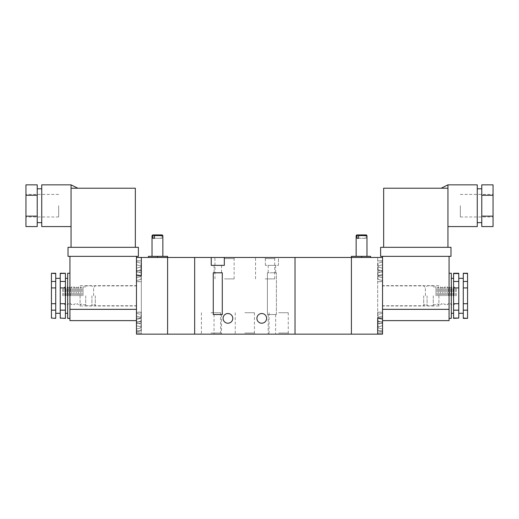 <?xml version="1.0" encoding="UTF-8"?>
<svg xmlns="http://www.w3.org/2000/svg" width="519" height="519" viewBox="0 0 519 519"><rect width="100%" height="100%" fill="white"/><g stroke="black" fill="none" stroke-linecap="round" stroke-linejoin="round"><path stroke-width="0.39" stroke-dasharray="2.6 1.95" d="M438.918 295.811L438.918 305.963L438.918 295.811M382.535 295.811L382.535 305.963L382.535 295.811M463.279 295.811L463.279 313.294L463.279 295.811M458.77 295.811L458.77 313.294L458.77 295.811M453.58 295.811L453.58 313.294L453.58 295.811M451.322 295.811L451.322 313.294L451.322 295.811M451.322 273.26L451.322 318.368M449.071 295.811L449.071 318.368L449.071 295.811M460.347 205.706L460.347 216.987L460.347 205.706M493.05 205.706L493.05 216.987L493.05 205.706M477.259 226.569L477.259 184.848M481.775 205.706L481.775 222.625L481.775 205.706M447.942 247.323L383.664 247.323L447.942 247.323L447.942 188.228C438.802 188.228 438.802 188.228 447.942 188.228C438.802 188.228 438.802 188.228 447.942 188.228L447.942 184.848M453.58 273.26L453.58 318.056L458.77 318.368M463.279 273.26L463.279 318.056L467.561 318.368M453.58 303.706L458.77 303.706L458.77 310.161L453.58 310.161M463.279 303.706L467.561 303.706L467.561 318.056M463.279 310.161L467.561 310.161M453.58 281.467L458.77 281.467L458.77 287.915L453.58 287.915M463.279 281.467L467.561 281.467L467.561 303.706M463.279 287.915L467.561 287.915M458.77 273.26L453.58 273.565M467.561 273.26L467.561 281.467M463.279 273.565L467.561 273.565M382.535 320.625L382.535 257.495L382.535 330.752L377.683 330.752L382.535 330.772L377.683 330.752L382.535 330.772L382.535 334.132L382.535 275.738L377.683 275.738L382.535 275.738L382.535 334.132L377.683 334.132L377.683 257.469L377.683 334.152L377.683 318.166L382.535 318.166L382.535 320.625L449.071 320.625L449.071 256.341L382.535 256.341L449.071 256.341M493.05 226.569L493.05 184.848M481.775 226.569L481.775 184.848M450.985 247.323L380.615 247.323L380.615 256.341L450.985 256.341L450.985 247.323M449.071 309.343L382.535 309.343L382.535 256.341M447.942 188.228L383.664 188.228L383.664 247.323M481.775 216.138L493.05 216.138M481.775 195.274L493.05 195.274M458.77 318.056L458.77 310.161M458.77 303.706L458.77 287.915M458.77 281.467L458.77 273.565M265.138 258.598L274.726 258.598L265.138 258.598M265.138 257.469L275.855 257.469L265.138 257.469M224.539 258.598L234.127 258.598L224.539 258.598M224.539 257.469L235.256 257.469L224.539 257.469M278.671 333.029L288.259 333.029L278.671 333.029M278.671 334.152L267.96 334.152L278.671 334.152M244.838 333.029L254.427 333.029L244.838 333.029M244.838 334.152L255.556 334.152L244.838 334.152M211.006 333.029L220.594 333.029L211.006 333.029M211.006 334.152L221.723 334.152L211.006 334.152M223.073 318.368A4.846 4.846 0 0 1 230.352 314.17A4.846 4.846 0 0 1 230.352 322.565A4.846 4.846 0 0 1 223.073 318.368M256.905 318.368A4.846 4.846 0 0 1 264.177 314.17A4.846 4.846 0 0 1 264.177 322.565A4.846 4.846 0 0 1 256.905 318.368M276.413 314.533L276.413 272.806L267.395 272.806L276.413 272.806L276.413 314.533L267.395 314.533L267.395 272.806L267.395 314.533L276.413 314.533M382.535 334.152L351.408 334.152L351.408 257.469L351.408 334.152L295.026 334.152L295.026 257.469L278.444 257.469L278.444 265.365L265.365 265.365L278.444 265.365L278.444 257.469L148.421 257.469L167.592 257.469L167.592 334.152L167.592 256.341L148.421 256.341M265.365 265.365L265.365 257.469L265.365 265.365M278.671 312.73L288.259 312.73L278.671 312.73M244.838 312.73L254.427 312.73L244.838 312.73M211.006 312.73L220.594 312.73L211.006 312.73M265.138 278.898L274.726 278.898L265.138 278.898M224.539 278.898L234.127 278.898L224.539 278.898M217.772 265.365L221.496 265.365L217.772 265.365M217.772 272.806L221.496 272.806L217.772 272.806M271.904 265.365L275.628 265.365L271.904 265.365M271.904 272.806L275.628 272.806L271.904 272.806M271.904 314.533L275.628 314.533L271.904 314.533M271.904 334.152L275.628 334.152L271.904 334.152M217.772 314.533L221.496 314.533L217.772 314.533M217.772 334.152L221.496 334.152L217.772 334.152M370.579 256.341L361.561 256.341L361.561 257.469L370.579 257.469L295.026 257.469L295.026 334.152L194.657 334.152L194.657 257.469L194.657 334.152L136.465 334.152L141.317 334.132L141.317 318.141L136.465 318.141L136.465 257.469L167.592 257.469M224.318 257.469L224.318 265.365L211.233 265.365L211.233 257.469M222.288 314.533L213.264 314.533L213.264 272.806L222.288 272.806L222.288 314.533M161.98 238.299L161.98 235.6L161.493 234.925L154.986 234.919L159.897 234.919L160.39 235.6L160.39 238.299L161.98 238.299L154.493 238.299L160.39 238.299M152.028 256.341L162.856 256.341L152.028 256.341M160.39 235.6L152.028 235.6M162.856 235.6L161.98 235.6M162.181 234.925L161.493 234.925L162.181 234.919M159.897 234.925L152.703 234.925L159.897 234.919M63.831 295.811L63.831 287.961L63.843 295.811M62.715 295.811L62.715 287.961L62.715 295.811M83.014 295.811L83.014 286.845L83.014 295.811M85.719 295.811L85.719 305.736L85.719 295.811M91.921 295.811L91.921 305.736L91.921 295.811M93.615 295.811L93.615 287.578L93.615 295.811M95.301 295.811L95.301 305.736L95.301 295.811M136.465 295.811L136.465 305.963L136.465 295.811M140.98 327.392L140.98 321.748L140.98 327.392M136.465 327.392L136.465 321.748L136.465 327.392M140.98 266.494L140.98 272.131L140.98 266.494M136.465 266.494L136.465 272.131L136.465 266.494M140.98 317.803L140.98 312.166L140.98 317.803M136.465 317.803L136.465 312.166L136.465 317.803M140.98 276.076L140.98 270.438L140.98 276.076M136.465 276.076L136.465 270.438L136.465 276.076M81.885 295.811L81.885 287.974L81.885 295.811M80.756 295.811L80.756 286.845L80.756 295.811M77.376 295.811L77.376 287.974L77.376 295.811M78.499 295.811L78.499 286.845L78.499 295.811M76.248 295.811L76.248 286.845L76.248 295.811M75.119 295.811L75.119 287.974L75.119 295.811M73.99 295.811L73.99 286.845L73.99 295.811M72.861 295.811L72.861 287.974L72.861 295.811M71.732 295.811L71.732 286.845L71.732 295.811M70.61 295.811L70.61 287.974L70.61 295.811M69.481 295.811L69.481 286.845L69.481 295.811M68.352 295.811L68.352 287.974L68.352 295.811M67.223 295.811L67.223 286.845L67.223 295.811M66.095 295.811L66.095 287.974L66.095 295.811M64.966 295.811L64.966 286.845L64.966 295.811M79.628 295.811L79.628 287.974L79.628 295.811M140.98 275.595L140.98 272.773L136.465 271.567L136.465 277.769L140.98 276.562L136.465 277.769L136.465 280.591L136.465 277.769L140.98 276.562L136.465 277.769L136.465 271.567L140.98 272.773L140.98 279.378L140.98 275.595L136.465 274.389L140.98 275.595M140.98 317.323L140.98 314.501L136.465 313.294L136.465 319.496L140.98 318.283L136.465 319.496L136.465 322.312L136.465 319.496L140.98 318.283L136.465 319.496L136.465 313.294L140.98 314.501L140.98 321.105L140.98 317.323L136.465 316.11L140.98 317.323M140.98 266.007L140.98 263.191L136.465 261.978L136.465 268.18L140.98 266.974L136.465 268.18L136.465 271.002L136.465 268.18L140.98 266.974L136.465 268.18L136.465 261.978L140.98 263.191L140.98 269.796L140.98 266.007L136.465 264.8L140.98 266.007M140.98 326.905L140.98 324.09L136.465 322.876L136.465 329.078L140.98 327.872L136.465 329.078L136.465 331.901L136.465 329.078L140.98 327.872L136.465 329.078L136.465 322.876L140.98 324.09L140.98 330.694L140.98 326.905L136.465 325.698L140.98 326.905M140.98 279.378L136.465 280.591L140.98 279.378M140.98 321.105L136.465 322.312L140.98 321.105M140.98 269.796L136.465 271.002L140.98 269.796M140.98 330.694L136.465 331.901L140.98 330.694M141.317 275.738L141.317 330.772L141.317 275.738L136.465 275.738L136.465 334.152L141.317 334.132L141.317 330.752L136.465 330.772L141.317 330.752L136.465 330.772L141.317 330.752L141.317 260.875L136.465 260.856L136.465 257.469M136.465 275.719L136.465 334.132L136.465 257.495L136.465 275.719L141.317 275.719L141.317 257.495L141.317 318.141L136.465 318.141L136.465 260.856L141.317 260.875L136.465 260.856L141.317 260.875L141.317 257.469M136.465 318.166L141.317 318.166L136.465 318.166M136.465 257.495L141.317 257.495M358.61 238.299L366.096 238.299L358.61 238.299M366.096 238.299L366.096 235.6L365.61 234.925L359.103 234.919L364.014 234.919L364.507 235.6L364.507 238.299M366.297 234.919L365.61 234.919L366.297 234.925M364.014 234.919L356.819 234.919L364.014 234.925M366.972 235.6L366.096 235.6M455.169 295.811L455.169 287.961L455.157 295.811M456.285 295.811L456.285 287.961L456.285 295.811M435.986 295.811L435.986 286.845L435.986 295.811M433.281 295.811L433.281 305.736L433.281 295.811M427.079 295.811L427.079 305.736L427.079 295.811M425.385 295.811L425.385 287.578L425.385 295.811M423.699 295.811L423.699 305.736L423.699 295.811M378.02 327.392L378.02 321.748L378.02 327.392M382.535 327.392L382.535 321.748L382.535 327.392M378.02 266.494L378.02 272.131L378.02 266.494M378.02 317.803L378.02 312.166L378.02 317.803M382.535 317.803L382.535 312.166L382.535 317.803M378.02 276.076L378.02 270.438L378.02 276.076M382.535 276.076L382.535 270.438L382.535 276.076M382.535 266.494L382.535 272.021L382.535 266.494M364.507 235.6L356.144 235.6M366.972 256.341L356.144 256.341L366.972 256.341M437.115 295.811L437.115 287.974L437.115 295.811M438.244 295.811L438.244 286.845L438.244 295.811M441.624 295.811L441.624 287.974L441.624 295.811M440.501 295.811L440.501 286.845L440.501 295.811M442.752 295.811L442.752 286.845L442.752 295.811M443.881 295.811L443.881 287.974L443.881 295.811M445.01 295.811L445.01 286.845L445.01 295.811M446.139 295.811L446.139 287.974L446.139 295.811M447.268 295.811L447.268 286.845L447.268 295.811M448.39 295.811L448.39 287.974L448.39 295.811M449.519 295.811L449.519 286.845L449.519 295.811M450.648 295.811L450.648 287.974L450.648 295.811M451.777 295.811L451.777 286.845L451.777 295.811M452.905 295.811L452.905 287.974L452.905 295.811M454.034 295.811L454.034 286.845L454.034 295.811M439.372 295.811L439.372 287.974L439.372 295.811M378.02 275.595L378.02 272.773L382.535 271.567L382.535 277.769L378.02 276.562L382.535 277.769L382.535 280.591L382.535 277.769L378.02 276.562L382.535 277.769L382.535 271.567L378.02 272.773L378.02 279.378L378.02 275.595L382.535 274.389L378.02 275.595M378.02 317.323L378.02 314.501L382.535 313.294L382.535 319.496L378.02 318.283L382.535 319.496L382.535 322.312L382.535 319.496L378.02 318.283L382.535 319.496L382.535 313.294L378.02 314.501L378.02 321.105L378.02 317.323L382.535 316.11L378.02 317.323M378.02 266.007L378.02 263.191L382.535 261.978L382.535 268.18L378.02 266.974L382.535 268.18L382.535 271.002L382.535 268.18L378.02 266.974L382.535 268.18L382.535 261.978L378.02 263.191L378.02 269.796L378.02 266.007L382.535 264.8L378.02 266.007M378.02 326.905L378.02 324.09L382.535 322.876L382.535 329.078L378.02 327.872L382.535 329.078L382.535 331.901L382.535 329.078L378.02 327.872L382.535 329.078L382.535 322.876L378.02 324.09L378.02 330.694L378.02 326.905L382.535 325.698L378.02 326.905M361.561 256.341L351.408 256.341L351.408 257.469L361.561 257.469M378.02 279.378L382.535 280.591L378.02 279.378M378.02 321.105L382.535 322.312L378.02 321.105M378.02 269.796L382.535 271.002L378.02 269.796M378.02 330.694L382.535 331.901L378.02 330.694M382.535 318.166L382.535 260.875L377.683 260.875L382.535 260.856L377.683 260.875L382.535 260.856L382.535 257.469L351.408 257.469M377.683 318.141L382.535 318.141M382.535 275.719L377.683 275.719L382.535 275.719M382.535 257.495L377.683 257.495L382.535 257.495M80.082 295.811L80.082 305.963L80.082 295.811M65.42 287.915L60.23 287.915L60.23 303.706L65.42 303.706L65.42 273.26M55.721 318.368L55.721 287.915L51.439 287.915L51.439 273.26M55.721 303.706L51.439 303.706L51.439 287.915M55.721 295.811L55.721 313.294L55.721 295.811M60.23 295.811L60.23 313.294L60.23 295.811M65.42 295.811L65.42 313.294L65.42 295.811M67.678 318.368L67.678 273.26M69.929 295.811L69.929 318.368L69.929 295.811M58.653 205.706L58.653 216.987L58.653 205.706M25.95 205.706L25.95 216.987L25.95 205.706M41.741 205.706L41.741 222.625L41.741 205.706M37.225 205.706L37.225 222.625L37.225 205.706M71.058 184.848L71.058 247.323L135.336 247.323L71.058 247.323M41.741 184.848L41.741 226.569M65.42 318.368L65.42 303.706M65.42 310.161L60.23 310.161L60.23 303.706M55.721 310.161L51.439 310.161L51.439 303.706M60.23 318.368L65.42 318.056M51.439 318.368L51.439 310.161M55.721 318.056L51.439 318.056M65.42 273.565L60.23 273.26M55.721 287.915L55.721 273.26M55.721 273.565L51.439 273.565M69.929 256.341L136.465 256.341L69.929 256.341L69.929 320.625L136.465 320.625L136.465 309.343L136.465 320.625M25.95 184.848L25.95 226.569M37.225 184.848L37.225 226.569M138.385 247.323L68.015 247.323L68.015 256.341L138.385 256.341L138.385 247.323M136.465 256.341L136.465 309.343L69.929 309.343M71.058 188.228C80.198 188.228 80.198 188.228 71.058 188.228C80.198 188.228 80.198 188.228 71.058 188.228L135.336 188.228L135.336 247.323M37.225 195.274L25.95 195.274M37.225 216.138L25.95 216.138M60.23 287.915L60.23 281.467L65.42 281.467M60.23 310.161L60.23 318.056M60.23 273.565L60.23 281.467M55.721 281.467L51.439 281.467M157.439 256.341L157.439 257.469M438.918 285.664L382.535 285.664M438.918 305.963L382.535 305.963M460.347 216.987L493.05 216.987M460.347 194.43L493.05 194.43M274.726 278.898L274.726 258.598L275.855 257.469M255.556 278.898L255.556 258.598L254.427 257.469M234.127 278.898L234.127 258.598L235.256 257.469M214.957 278.898L214.957 258.598L213.828 257.469M269.089 312.73L269.089 333.029L267.96 334.152M288.259 312.73L288.259 333.029L289.381 334.152M235.256 312.73L235.256 333.029L234.127 334.152M254.427 312.73L254.427 333.029L255.556 334.152M201.424 312.73L201.424 333.029L200.295 334.152M220.594 312.73L220.594 333.029L221.723 334.152M214.055 265.365L214.055 272.806M221.496 265.365L221.496 272.806M268.18 265.365L268.18 272.806M275.628 265.365L275.628 272.806M268.18 314.533L268.18 334.152M275.628 314.533L275.628 334.152M214.055 314.533L214.055 334.152M221.496 314.533L221.496 334.152M85.719 286.845L83.014 286.845L81.885 287.974L80.756 286.845L79.628 287.974L78.499 286.845L77.376 287.974L76.248 286.845L75.119 287.974L73.99 286.845L72.861 287.974L71.732 286.845L70.61 287.974L69.481 286.845L68.352 287.974L67.223 286.845L66.095 287.974L64.966 286.845L63.843 287.974L62.715 287.961M85.719 304.776L83.014 304.776L81.885 303.647L80.756 304.776L79.628 303.647L78.499 304.776L77.376 303.647L76.248 304.776L75.119 303.647L73.99 304.776L72.861 303.647L71.732 304.776L70.61 303.647L69.481 304.776L68.352 303.647L67.223 304.776L66.095 303.647L64.966 304.776L63.843 303.647L62.715 303.66M85.719 305.736L91.921 305.736L93.615 304.043L95.301 305.736L136.465 305.736M85.719 285.891L91.921 285.891L93.615 287.578L95.301 285.891L136.465 285.891M140.98 321.748L136.465 321.748M140.98 333.029L136.465 333.029M140.98 260.856L136.465 260.856M140.98 272.131L136.465 272.131M140.98 312.166L136.465 312.166M140.98 323.441L136.465 323.441M140.98 270.438L136.465 270.438M140.98 281.713L136.465 281.713M136.465 332.913L140.98 332.913M136.465 321.864L140.98 321.864M136.465 272.021L140.98 272.021M136.465 260.966L140.98 260.966M136.465 323.331L140.98 323.331M136.465 312.276L140.98 312.276M136.465 281.603L140.98 281.603M136.465 270.555L140.98 270.555M433.281 304.776L435.986 304.776L437.115 303.647L438.244 304.776L439.372 303.647L440.501 304.776L441.624 303.647L442.752 304.776L443.881 303.647L445.01 304.776L446.139 303.647L447.268 304.776L448.39 303.647L449.519 304.776L450.648 303.647L451.777 304.776L452.905 303.647L454.034 304.776L455.157 303.647L456.285 303.66M433.281 286.845L435.986 286.845L437.115 287.974L438.244 286.845L439.372 287.974L440.501 286.845L441.624 287.974L442.752 286.845L443.881 287.974L445.01 286.845L446.139 287.974L447.268 286.845L448.39 287.974L449.519 286.845L450.648 287.974L451.777 286.845L452.905 287.974L454.034 286.845L455.157 287.974L456.285 287.961M433.281 285.891L427.079 285.891L425.385 287.578L423.699 285.891L382.535 285.891M433.281 305.736L427.079 305.736L425.385 304.043L423.699 305.736L382.535 305.736M378.02 333.029L382.535 333.029M378.02 321.748L382.535 321.748M378.02 272.131L382.535 272.131M378.02 260.856L382.535 260.856M378.02 323.441L382.535 323.441M378.02 312.166L382.535 312.166M378.02 281.713L382.535 281.713M378.02 270.438L382.535 270.438M382.535 321.864L378.02 321.864M382.535 332.913L378.02 332.913M382.535 260.966L378.02 260.966M382.535 272.021L378.02 272.021M382.535 312.276L378.02 312.276M382.535 323.331L378.02 323.331M382.535 270.555L378.02 270.555M382.535 281.603L378.02 281.603M80.082 305.963L136.465 305.963M80.082 285.664L136.465 285.664M58.653 194.43L25.95 194.43M58.653 216.987L25.95 216.987"/><path stroke-width="0.78" d="M453.58 287.915L458.77 287.915L458.77 303.706L453.58 303.706L453.58 273.26L458.77 273.26L458.77 287.915M463.279 318.056L467.561 318.368L463.279 318.368L463.279 287.915L467.561 287.915L467.561 273.26L463.279 273.26L467.561 273.565M463.279 303.706L467.561 303.706L467.561 287.915M449.071 318.368L451.322 318.368L451.322 273.26L449.071 273.26M441.176 188.228L447.942 184.848L477.259 184.848L477.259 226.569L447.942 226.569M447.942 184.848L447.942 247.323M453.58 318.056L458.77 318.056L453.58 318.368L453.58 303.706M453.58 310.161L458.77 310.161L458.77 303.706M463.279 310.161L467.561 310.161L467.561 303.706M453.58 273.565L458.77 273.565M449.071 256.341L449.071 320.625L382.535 320.625M481.775 216.138L481.775 184.848L493.05 184.848L493.05 226.569L481.775 226.569L481.775 216.138L493.05 216.138M380.615 247.323L450.985 247.323L450.985 256.341L380.615 256.341L380.615 247.323M382.535 318.141L377.683 318.166L382.535 318.141L382.535 257.469L351.408 257.469L351.408 334.152L351.408 257.469L295.026 257.469L295.026 334.152L295.026 257.469L211.233 257.469L211.233 265.365L224.318 265.365L224.318 257.469M382.535 256.341L382.535 309.343L449.071 309.343M447.942 188.228L383.664 188.228L383.664 247.323M481.775 195.274L493.05 195.274M453.58 281.467L458.77 281.467M458.77 310.161L458.77 318.056M463.279 287.915L463.279 273.565M463.279 281.467L467.561 281.467M467.561 318.056L467.561 310.161M223.073 318.368A4.846 4.846 0 0 1 230.352 314.17A4.846 4.846 0 0 1 230.352 322.565A4.846 4.846 0 0 1 223.073 318.368M256.905 318.368A4.846 4.846 0 0 1 264.177 314.17A4.846 4.846 0 0 1 264.177 322.565A4.846 4.846 0 0 1 256.905 318.368M148.421 257.469L148.421 256.341L167.592 256.341L167.592 334.152L194.657 334.152L194.657 257.469L211.233 257.469M167.592 257.469L167.592 334.152L136.465 334.152L136.465 275.738L141.317 275.738L141.317 257.469L194.657 257.469L194.657 334.152L382.535 334.152L377.683 334.132L377.683 318.141M222.288 314.533L222.288 272.806L213.264 272.806L213.264 314.533L222.288 314.533M152.904 238.299L152.904 235.6L153.39 234.919L154.986 234.919L154.493 235.6L154.493 238.299L152.904 238.299L154.493 238.299M152.703 234.919L153.39 234.919L152.028 235.6L152.028 256.341M154.493 235.6L162.856 235.6L162.856 256.341M152.028 235.6L152.904 235.6M162.181 234.925L154.986 234.919L162.181 234.925L162.856 235.6M141.317 257.469L136.465 257.469M141.317 275.738L136.465 275.719M136.465 257.495L141.317 257.495M357.02 238.299L357.02 235.6L357.507 234.925L359.103 234.919L358.61 235.6L358.61 238.299L357.02 238.299L358.61 238.299M357.507 234.925L356.819 234.919L357.507 234.925M366.297 234.925L359.103 234.925L366.297 234.919L366.972 235.6L366.972 256.341M358.61 235.6L366.972 235.6M351.408 257.469L351.408 256.341L370.579 256.341L370.579 257.469M356.819 234.925L356.144 235.6L357.02 235.6M382.535 334.132L382.535 318.166M69.929 273.26L67.678 273.26L67.678 318.368L69.929 318.368M71.058 226.569L41.741 226.569L41.741 184.848L71.058 184.848L71.058 247.323M60.23 318.056L65.42 318.368L60.23 318.056L60.23 273.26L65.42 273.26L60.23 273.565M51.439 318.056L55.721 318.368L51.439 318.056L51.439 303.706L55.721 303.706L55.721 310.161L51.439 310.161M65.42 273.565L65.42 310.161L60.23 310.161M65.42 303.706L60.23 303.706M65.42 287.915L60.23 287.915M65.42 281.467L60.23 281.467M55.721 273.565L51.439 273.26L55.721 273.26L55.721 281.467L51.439 281.467L51.439 303.706M55.721 281.467L55.721 287.915L51.439 287.915M136.465 320.625L69.929 320.625L69.929 256.341M37.225 195.274L37.225 226.569L25.95 226.569L25.95 184.848L37.225 184.848L37.225 195.274L25.95 195.274M68.015 247.323L138.385 247.323L138.385 256.341L68.015 256.341L68.015 247.323M69.929 309.343L136.465 309.343L136.465 256.341M71.058 188.228L135.336 188.228L135.336 247.323M37.225 216.138L25.95 216.138M65.42 310.161L65.42 318.056M55.721 287.915L55.721 303.706M55.721 310.161L55.721 318.056M51.439 273.565L51.439 281.467M157.439 256.341L157.439 257.469M361.561 256.341L361.561 257.469M463.279 278.333L458.77 278.333M463.279 313.294L458.77 313.294M453.58 278.333L451.322 278.333M453.58 313.294L451.322 313.294M477.259 222.625L481.775 222.625M477.259 188.793L481.775 188.793M356.144 235.6L356.144 256.341M55.721 313.294L60.23 313.294M55.721 278.333L60.23 278.333M65.42 313.294L67.678 313.294M65.42 278.333L67.678 278.333M41.741 188.793L37.225 188.793M41.741 222.625L37.225 222.625M77.824 188.228L71.058 184.848"/></g></svg>
